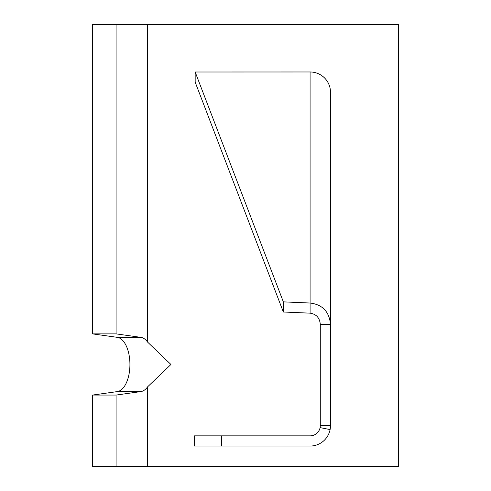<?xml version="1.0" encoding="UTF-8"?>
<svg xmlns="http://www.w3.org/2000/svg" width="491" height="491" viewBox="0 0 491 491"><rect width="100%" height="100%" fill="white"/><g stroke="black" fill="none" stroke-linecap="round" stroke-linejoin="round"><path stroke-width="0.74" d="M92.535 333.88L92.535 24.55L147.662 24.55L147.662 342.166A27.201 13.601 90 0 0 140.825 337.342L116.085 333.88L92.535 333.88L117.275 337.342L140.825 337.342M117.275 391.603L92.535 395.065L92.535 466.45L147.662 466.45L147.662 386.779A27.201 13.601 90 0 1 140.825 391.603L117.275 391.603A27.201 13.601 90 0 0 129.925 364.475A27.201 13.601 90 0 0 117.275 337.342M147.662 466.45L398.465 466.45L398.465 24.55L147.662 24.55M147.662 386.779L170.929 364.475L147.662 342.166M116.085 466.45L116.085 395.065L140.825 391.603M116.085 333.88L116.085 24.55M92.535 395.065L116.085 395.065M330.099 429.576A20.395 20.395 0 0 1 310.085 446.055L194.485 446.055L194.485 435.855L310.085 435.855A10.201 10.201 0 0 0 320.095 427.618A11.747 10.949 5.5 0 0 320.285 425.66L320.285 324.305C319.678 317.812 316.278 314.099 310.085 313.16L283.344 312L195.166 82.138L195.166 72.005L283.344 301.867L310.085 303.027C322.47 304.561 329.271 311.656 330.48 324.305L330.48 425.66A21.181 20.794 -174.5 0 1 330.099 429.576L320.095 427.618M320.285 324.305L330.48 324.305L330.48 92.283A20.554 20.542 -162 0 0 329.86 87.263A20.395 20.266 179.3 0 0 310.085 71.974L195.166 72.005M330.48 425.66L320.285 425.66M221.68 446.055L221.68 435.855M283.344 301.867L283.344 312M310.085 71.974L310.085 313.16"/></g></svg>
